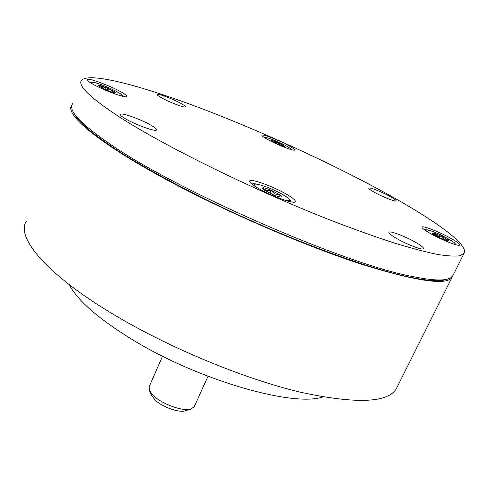 <?xml version="1.0" encoding="UTF-8"?>
<svg xmlns="http://www.w3.org/2000/svg" width="489" height="489" viewBox="0 0 489 489"><rect width="100%" height="100%" fill="white"/><g stroke="black" fill="none" stroke-linecap="round" stroke-linejoin="round"><path stroke-width="0.73" d="M98.754 86.198L98.075 85.312L99.597 85.349L102.99 86.351L111.492 89.994C108.1 90.257 105.269 89.041 102.99 86.351L100.092 86.969M110.771 91.798L111.492 89.994C114.084 91.351 115.318 92.238 115.202 92.653L110.361 91.657L101.736 87.965L98.075 85.312M112.88 92.439L111.492 89.994M102.244 88.222L102.99 86.351M277.287 142.22L283.669 145.422L280.056 144.762L277.287 142.22C274.842 142.77 272.911 142.091 271.499 140.172L277.287 142.22L276.615 143.729M283.253 146.364L283.669 145.422L284.836 146.645L284.323 146.621L278.516 144.579L272.073 141.339L270.833 140.325L271.499 140.172M452.539 276.212L452.233 276.97C447.618 285.82 417.349 281.566 361.42 264.201C306.236 246.291 230.845 213.956 172.342 182.819C100.459 144.701 64.505 114.567 71.614 105.526M26.345 221.193C15.507 237.275 46.938 275.234 116.027 315.937C171.523 348.834 244.916 379.006 300.387 392.202C356.866 404.366 388.987 402.942 396.738 387.918L452.233 276.97M69.236 284.641C77.531 300.637 98.961 319.207 133.546 340.35C199.934 380.815 294.011 407.294 322.856 396.909M448.297 240.295L448.279 240.912L446.139 240.46L438.181 237.061L432.27 233.241L434.733 233.418L442.588 236.774L448.297 240.295C445.711 240.502 443.81 239.335 442.588 236.774C439.318 237.049 436.695 235.93 434.733 233.418L433.535 234.39M434.733 233.418L434.079 234.751M441.634 238.705L442.588 236.774M272.825 194.549L263.803 189.83L262.122 188.241L263.082 187.727C264.824 187.892 267.538 188.748 271.218 190.282L280.118 194.928C281.823 196.132 282.312 196.847 281.578 197.061L281.004 197.098C279.311 196.963 276.585 196.113 272.825 194.549M279.897 196.945L280.118 194.928C276.407 195.08 273.443 193.528 271.218 190.282C267.789 191.138 265.081 190.288 263.082 187.727M269.897 193.234L271.218 190.282M280.118 194.928L279.274 196.804M72.427 103.692L71.51 106.327L72.127 109.677C74.713 116.847 86.474 127.696 107.409 142.22C172.788 189.023 346.432 264.952 413.168 276.646C429.709 279.989 441.121 280.82 447.411 279.14L450.956 277.679L452.948 275.545L464.183 253.082L459.996 255.735C454.904 256.493 447.197 256.022 436.873 254.311C425.045 251.847 410.748 248.051 393.981 242.923C375.925 237.037 356.078 229.971 334.452 221.719C256.542 191.535 163.638 145.863 117.99 116.034C89.377 97.097 77.262 85.153 81.639 80.202C90.068 71.59 145.141 86.779 207.599 110.862C270.661 135.27 341.273 168.118 394.397 198.002C437.631 222.385 468.169 244.726 464.183 253.082M73.099 111.828C75.367 116.358 80.147 121.95 87.452 128.607C96.241 135.844 107.543 143.968 121.358 152.971C144.102 167.214 171.56 182.385 203.724 198.485C279.574 236.028 366.53 268.534 411.127 277.428C427.557 280.723 438.92 281.53 445.21 279.849L447.062 279.256M395.283 237.697C405.43 243.895 423.242 250.79 423.566 248.681C423.804 247.758 421.579 245.894 416.885 243.082C406.744 236.969 389.446 230.258 388.92 232.275C388.627 233.137 390.748 234.946 395.283 237.697M429.489 232.972C440.687 239.555 459.507 247.012 459.703 244.989C459.88 244.06 457.276 242.037 451.903 238.932C440.723 232.44 422.496 225.197 422.068 227.128C421.824 227.984 424.299 229.934 429.489 232.972M255.71 186.792C268.161 194.867 294.678 204.769 295.295 201.682C295.741 200.612 293.559 198.577 288.754 195.576C276.273 187.654 250.723 178.045 249.659 180.979C249.158 181.957 251.181 183.901 255.71 186.792M90.465 82.727C99.89 88.882 126.284 98.857 126.73 96.504C127.061 95.96 125.862 94.835 123.142 93.142C113.644 87.06 88.02 77.317 87.17 79.53C86.822 80.043 87.922 81.107 90.465 82.727M266.395 138.79C275.429 144.127 294.39 151.621 294.549 149.952C294.757 149.42 293.186 148.191 289.836 146.26C280.79 140.979 262.306 133.656 261.927 135.233C261.694 135.734 263.186 136.92 266.395 138.79M123.784 117.751C132.623 123.674 155.967 132.317 156.535 129.952C156.89 129.334 155.698 128.155 152.965 126.406C144.072 120.563 121.364 112.103 120.465 114.365C120.098 114.939 121.199 116.07 123.784 117.751M160.068 96.969C167.269 101.406 185.19 108.362 185.417 106.84C185.624 106.449 184.604 105.581 182.348 104.236C175.117 99.835 157.58 93.008 157.158 94.456C156.938 94.829 157.91 95.667 160.068 96.969M373.529 191.816C381.53 196.456 395.974 202.208 396.102 200.832C396.243 200.276 394.58 199.011 391.102 197.024C383.101 192.421 368.981 186.786 368.718 188.112C368.547 188.632 370.155 189.866 373.529 191.816M162.531 356.2L149.176 386.646L149.334 390.418L153.491 395.735C162.336 404.275 183.283 411.701 190.948 409.097L194.304 406.579M185.435 410.76L185.166 410.839C178.98 412.924 162.354 407.037 155.294 400.21L151.969 395.937L149.603 390.98M92.164 83.747C90.471 82.311 91.101 81.889 94.059 82.488C103.912 84.414 128.98 96.963 120.447 95.728M265.503 138.265C263.009 135.893 274.353 139.775 283.186 144.273C289.25 147.391 291.505 149.047 289.959 149.243M426.591 231.224L425.815 230.203L426.408 229.824C430.943 229.274 459.856 243.901 454.532 244.084L453.578 244.023M256.896 187.519C247.251 180.716 264.763 184.964 279.488 192.819C290.338 198.827 292.404 201.376 285.692 200.466M93.582 82.335L89.799 82.293M93.766 82.372C103.986 84.456 125.673 95.496 123.112 96.406M291.358 149.652C291.884 149.267 289.188 147.482 283.272 144.304C274.054 139.554 263.767 136.4 264.268 137.495M456.06 244.775L453.841 242.269L442.741 235.875C436.145 232.513 430.43 230.423 425.595 229.61M425.289 229.622L424.464 229.787M291.163 201.884C290.576 199.524 286.737 196.517 279.641 192.868M279.604 192.849C265.937 185.545 251.56 182.122 252.202 184.371M445.21 279.849L447.411 279.14M207.996 376.292L194.182 406.848M185.166 410.839L190.948 409.097"/></g></svg>
